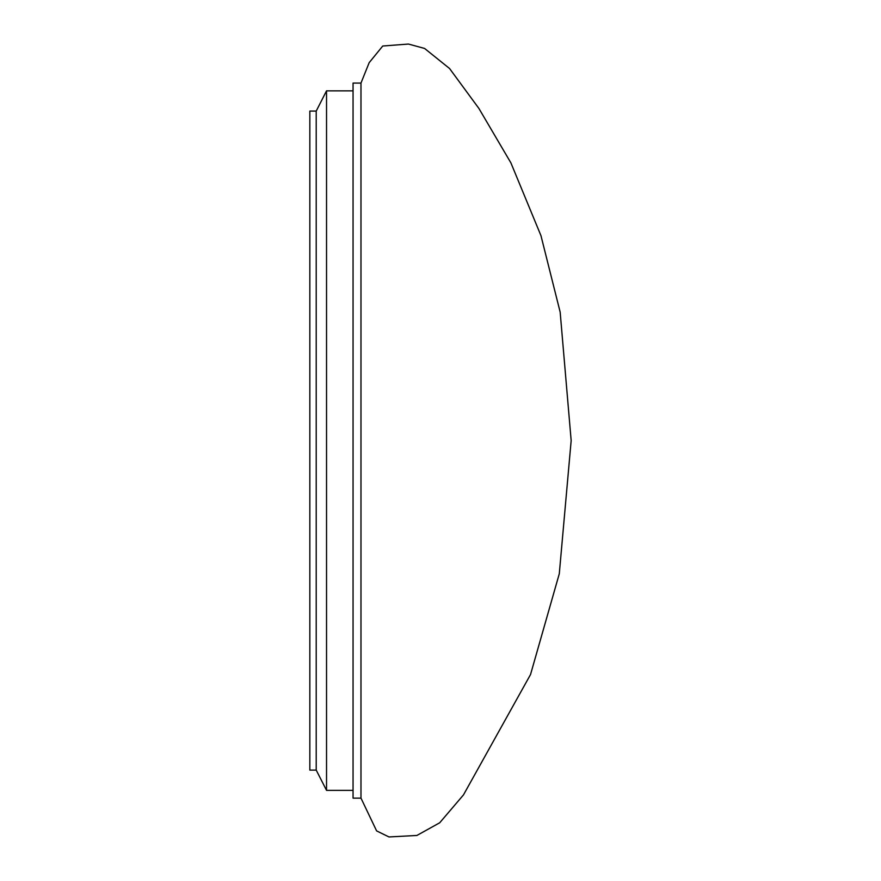 <?xml version="1.0" encoding="UTF-8"?>
<svg xmlns="http://www.w3.org/2000/svg" width="881" height="881" viewBox="0 0 881 881"><rect width="100%" height="100%" fill="white"/><g stroke="black" fill="none" stroke-linecap="round" stroke-linejoin="round"><path stroke-width="1.32" d="M360.979 798.131L360.979 83.067L369.161 62.683L382.739 46.021L408.443 44.05L424.587 48.444L449.563 68.52L478.89 108.429L510.892 162.864L540.967 235.679L560.162 312.105L571.163 440.599L559.292 573.762L530.527 674.549L463.472 794.904L439.707 822.777L416.889 835.463L388.973 836.95L376.605 830.893L360.979 798.131L360.979 83.067L353.05 83.067L353.05 798.131L360.979 798.131M316.213 770.104L316.213 111.083L309.837 111.083L309.837 770.104L316.213 770.104L326.532 790.356L326.532 90.842L316.213 111.083M353.05 790.356L326.532 790.356M353.05 90.842L326.532 90.842"/></g></svg>
